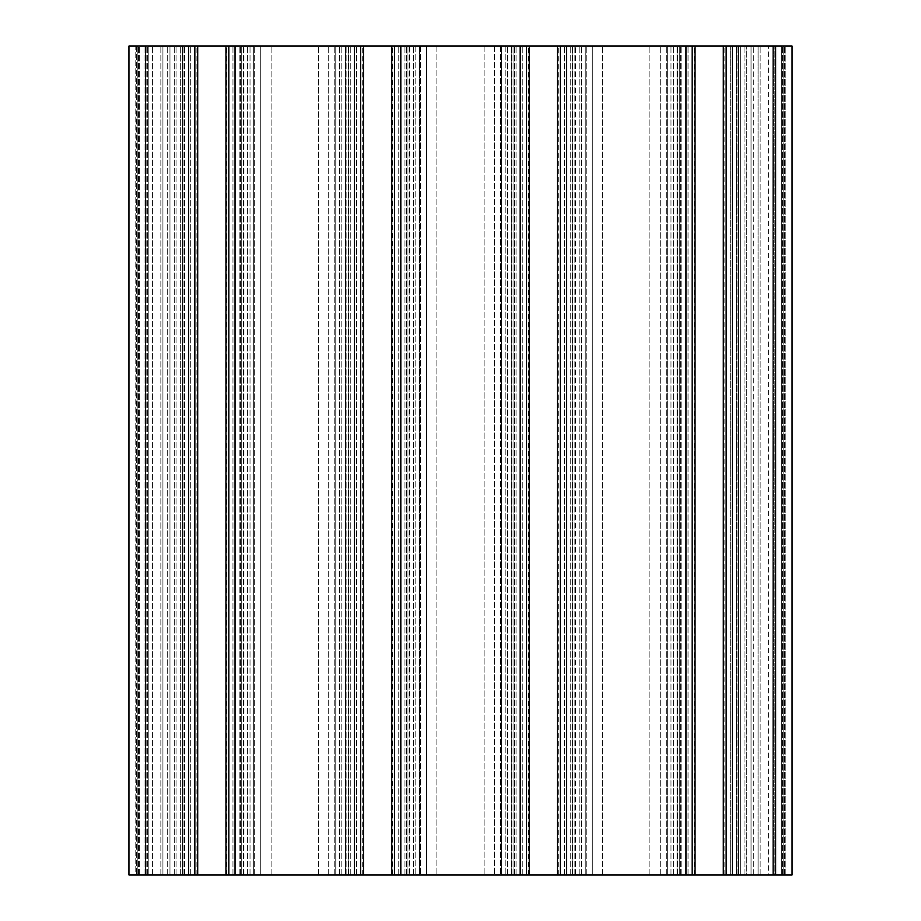 <?xml version="1.0" encoding="UTF-8"?>
<svg xmlns="http://www.w3.org/2000/svg" width="921" height="921" viewBox="0 0 921 921"><rect width="100%" height="100%" fill="white"/><g stroke="black" fill="none" stroke-linecap="round" stroke-linejoin="round"><path stroke-width="0.69" stroke-dasharray="4.61 3.45" d="M511.27 46.05L511.27 874.95L409.73 874.95L511.27 874.95L511.27 46.05L494.485 46.05L494.485 874.95L494.485 46.05L426.515 46.05L426.515 874.95L426.515 46.05L409.73 46.05L409.73 874.95L409.73 46.05L426.515 46.05L426.515 874.95L426.515 46.05L511.27 46.05M677.05 874.95L677.05 46.05L575.51 46.05L677.05 46.05L677.05 874.95L660.265 874.95L660.265 46.05L660.265 874.95L592.295 874.95L592.295 46.05L592.295 874.95L575.51 874.95L575.51 46.05L575.51 874.95L592.295 874.95L592.295 46.05L592.295 874.95L677.05 874.95M345.49 874.95L345.49 46.05L243.95 46.05L345.49 46.05L345.49 874.95L328.705 874.95L328.705 46.05L328.705 874.95L260.735 874.95L260.735 46.05L260.735 874.95L243.95 874.95L243.95 46.05L243.95 874.95L260.735 874.95L260.735 46.05L260.735 874.95L345.49 874.95M196.91 874.95L194.838 874.95L194.838 46.05L169.971 46.05L253.689 46.05L169.971 46.05L194.838 46.05L194.838 874.95L182.404 874.95L182.404 46.05L182.404 874.95L169.971 874.95L169.971 46.05L169.971 874.95L241.256 874.95L241.256 46.05L241.256 874.95L253.689 874.95L253.689 46.05L253.689 874.95L240.611 874.95L253.689 874.95L253.689 46.05L253.689 874.95L228.822 874.95L228.822 46.05L228.822 874.95L196.91 874.95L196.91 46.05M560.382 874.95L560.382 46.05L501.531 46.05L585.249 46.05L560.382 46.05L585.249 46.05L560.382 46.05L560.382 874.95L526.398 874.95L526.398 46.05L501.531 46.05L526.398 46.05L526.398 874.95L513.964 874.95L513.964 46.05L513.964 874.95L501.531 874.95L501.531 46.05L501.531 874.95L557.481 874.95L529.299 874.95L529.299 46.05L529.264 874.95L585.249 874.95L585.249 46.05L585.249 874.95L560.382 874.95L572.816 874.95L572.816 46.05L572.816 874.95L572.816 46.05L572.816 874.95L585.249 874.95L585.249 46.05L585.249 874.95L560.382 874.95M145.518 874.95L145.518 46.05L145.518 874.95L145.518 46.05L162.925 46.05L162.925 874.95L162.925 46.05L160.853 46.05L162.925 46.05L162.925 874.95L162.925 46.05L136.4 46.05L136.4 874.95L136.4 46.05L145.518 46.05L136.4 46.05L136.4 874.95L136.4 46.05L160.853 46.05L128.94 46.05L135.157 46.05L128.94 46.05L128.94 874.95L128.94 46.05L128.94 874.95L792.06 874.95L726.162 874.95L726.162 46.05L667.311 46.05L751.029 46.05L726.162 46.05L751.029 46.05L726.162 46.05L726.162 874.95L692.178 874.95L692.178 46.05L667.311 46.05L692.178 46.05L692.178 874.95L679.744 874.95L679.744 46.05L679.744 874.95L667.311 874.95L667.311 46.05L667.311 874.95L723.261 874.95L695.079 874.95L695.079 46.05L695.044 874.95L751.029 874.95L751.029 46.05L751.029 874.95L726.162 874.95L726.162 46.05M392.53 46.05L335.751 46.05L419.469 46.05L392.53 46.05L392.53 874.95L360.618 874.95L360.618 46.05L335.751 46.05L360.618 46.05L360.618 874.95L348.184 874.95L348.184 46.05L348.184 874.95L335.751 874.95L335.751 46.05L335.751 874.95L391.701 874.95L363.519 874.95L363.519 46.05L363.484 874.95L407.036 874.95L407.036 46.05L407.036 874.95L419.469 874.95L419.469 46.05L419.469 874.95L406.391 874.95L419.469 874.95L419.469 46.05L419.469 874.95L394.602 874.95L394.602 46.05L394.602 874.95L392.53 874.95M145.518 46.05L792.06 46.05L746.735 46.05L792.06 46.05L792.06 874.95L792.06 46.05L792.06 874.95L785.843 874.95L785.843 46.05L785.843 874.95L776.933 874.95L776.933 46.05L776.933 874.95L772.788 874.95L772.788 46.05L772.788 874.95L772.788 46.05L772.788 874.95L774.86 874.95L774.86 46.05L774.86 874.95L781.699 874.95L781.699 46.05L781.699 874.95L783.771 874.95L783.771 46.05L783.771 874.95L773.41 874.95L773.41 46.05L773.41 874.95L768.402 874.95L768.402 46.05L768.402 874.95L753.746 874.95L753.746 46.05L753.746 874.95L746.735 874.95L746.735 46.05L746.735 874.95L740.668 874.95L740.668 46.05L740.668 874.95L740.668 46.05L740.668 874.95L738.596 874.95L738.596 46.05L738.596 874.95L738.596 46.05L738.596 874.95L738.596 46.05L738.596 874.95L736.524 874.95L736.524 46.05L736.524 874.95L730.307 874.95L730.307 46.05L730.307 874.95L726.162 874.95M760.147 874.95L758.075 874.95L758.075 46.05L758.075 874.95L760.147 874.95L758.075 874.95L758.075 46.05L758.075 874.95L782.528 874.95L760.147 874.95L760.147 46.05L760.147 874.95M784.6 874.95L784.6 46.05L784.6 874.95M360.618 874.95L335.751 874.95L335.751 46.05L335.751 874.95L348.184 874.95L348.184 46.05L348.184 874.95L360.618 874.95L360.618 46.05M194.838 874.95L169.971 874.95L169.971 46.05L169.971 874.95L182.404 874.95L182.404 46.05L182.404 874.95L194.838 874.95L194.838 46.05M135.157 46.05L180.332 46.05L135.157 46.05L135.157 874.95L148.212 874.95L148.212 46.05L148.212 874.95L137.229 874.95L137.229 46.05L137.229 874.95L180.332 874.95L180.332 46.05L180.332 874.95L137.229 874.95L148.212 874.95L148.212 46.05L148.212 874.95L135.157 874.95L135.157 46.05M197.739 874.95L197.739 46.05L197.704 874.95M494.485 46.05L494.485 874.95L494.485 46.05M660.265 874.95L660.265 46.05L660.265 874.95M328.705 874.95L328.705 46.05L328.705 874.95M241.256 874.95L241.256 46.05L241.256 874.95M407.036 874.95L407.036 46.05L407.036 874.95M751.029 874.95L751.029 46.05L751.029 874.95M692.178 874.95L667.311 874.95L667.311 46.05L667.311 874.95L679.744 874.95L679.744 46.05L679.744 874.95L692.178 874.95L692.178 46.05M526.398 874.95L501.531 874.95L501.531 46.05L501.531 874.95L513.964 874.95L513.964 46.05L513.964 874.95L526.398 874.95L526.398 46.05M505.203 46.05L505.203 874.95L505.203 46.05M500.552 46.05L500.552 874.95L500.552 46.05M484.124 46.05L484.124 874.95L484.124 46.05M436.876 46.05L436.876 874.95L436.876 46.05M420.448 46.05L420.448 874.95L420.448 46.05M415.797 46.05L415.797 874.95L415.797 46.05M670.983 874.95L670.983 46.05L670.983 874.95M666.332 874.95L666.332 46.05L666.332 874.95M649.904 874.95L649.904 46.05L649.904 874.95M602.656 874.95L602.656 46.05L602.656 874.95M586.228 874.95L586.228 46.05L586.228 874.95M581.577 874.95L581.577 46.05L581.577 874.95M339.423 874.95L339.423 46.05L339.423 874.95M334.772 874.95L334.772 46.05L334.772 874.95M318.344 874.95L318.344 46.05L318.344 874.95M271.096 874.95L271.096 46.05L271.096 874.95M254.668 874.95L254.668 46.05L254.668 874.95M250.017 874.95L250.017 46.05L250.017 874.95M190.693 874.95L190.693 46.05L190.693 874.95M184.476 874.95L184.476 46.05L184.476 874.95M182.404 874.95L182.404 46.05L182.404 874.95M180.332 874.95L180.332 46.05L180.332 874.95M169.971 874.95L169.971 46.05L169.971 874.95M176.038 874.95L176.038 46.05L176.038 874.95M183.049 874.95L183.049 46.05L183.049 874.95M225.956 874.95L225.956 46.05L225.921 874.95M558.31 874.95L558.31 46.05M528.47 874.95L528.47 46.05M522.253 874.95L522.253 46.05L522.253 874.95M516.036 874.95L516.036 46.05L516.036 874.95M513.964 874.95L513.964 46.05L513.964 874.95M511.892 874.95L511.892 46.05L511.892 874.95M501.531 874.95L501.531 46.05L501.531 874.95M507.598 874.95L507.598 46.05L507.598 874.95M514.609 874.95L514.609 46.05L514.609 874.95M724.09 874.95L724.09 46.05M694.25 874.95L694.25 46.05M688.033 874.95L688.033 46.05L688.033 874.95M681.816 874.95L681.816 46.05L681.816 874.95M679.744 874.95L679.744 46.05L679.744 874.95M677.672 874.95L677.672 46.05L677.672 874.95M667.311 874.95L667.311 46.05L667.311 874.95M673.378 874.95L673.378 46.05L673.378 874.95M680.389 874.95L680.389 46.05L680.389 874.95M362.69 874.95L362.69 46.05M356.473 874.95L356.473 46.05L356.473 874.95M350.256 874.95L350.256 46.05L350.256 874.95M348.184 874.95L348.184 46.05L348.184 874.95M346.112 874.95L346.112 46.05L346.112 874.95M335.751 874.95L335.751 46.05L335.751 874.95M341.818 874.95L341.818 46.05L341.818 874.95M348.829 874.95L348.829 46.05L348.829 874.95M138.472 874.95L138.472 46.05L138.472 874.95M160.853 874.95L160.853 46.05L160.853 874.95M775.482 874.95L775.482 46.05M782.528 874.95L782.528 46.05L782.528 874.95M162.925 874.95L162.925 46.05M398.747 874.95L398.747 46.05L398.747 874.95M404.964 874.95L404.964 46.05L404.964 874.95M409.108 874.95L409.108 46.05L409.108 874.95M419.469 874.95L419.469 46.05L419.469 874.95M413.402 874.95L413.402 46.05L413.402 874.95M406.391 874.95L406.391 46.05L406.391 874.95M232.967 874.95L232.967 46.05L232.967 874.95M239.184 874.95L239.184 46.05L239.184 874.95M243.328 874.95L243.328 46.05L243.328 874.95M253.689 874.95L253.689 46.05L253.689 874.95M247.622 874.95L247.622 46.05L247.622 874.95M240.611 874.95L240.611 46.05L240.611 874.95M144.067 874.95L144.067 46.05L144.067 874.95M146.14 874.95L146.14 46.05L146.14 874.95M139.301 874.95L139.301 46.05L139.301 874.95M147.59 874.95L147.59 46.05L147.59 874.95M152.598 874.95L152.598 46.05L152.598 874.95M167.254 874.95L167.254 46.05L167.254 874.95M174.265 874.95L174.265 46.05L174.265 874.95M226.75 874.95L226.75 46.05M564.527 874.95L564.527 46.05L564.527 874.95M570.744 874.95L570.744 46.05L570.744 874.95M572.816 874.95L572.816 46.05L572.816 874.95M574.888 874.95L574.888 46.05L574.888 874.95M585.249 874.95L585.249 46.05L585.249 874.95M579.182 874.95L579.182 46.05L579.182 874.95M572.171 874.95L572.171 46.05L572.171 874.95M557.516 874.95L557.516 46.05L557.481 874.95M744.962 874.95L744.962 46.05L744.962 874.95M737.951 874.95L737.951 46.05L737.951 874.95M723.296 874.95L723.296 46.05L723.261 874.95M391.736 46.05L391.736 874.95L391.701 46.05"/><path stroke-width="1.38" d="M775.482 874.95L775.482 46.05L792.06 46.05L792.06 874.95L526.398 874.95L526.398 46.05L128.94 46.05L128.94 874.95L145.518 874.95L145.518 46.05M526.398 874.95L394.602 874.95L394.602 46.05L394.602 874.95L360.618 874.95L360.618 46.05M360.618 874.95L228.822 874.95L228.822 46.05L228.822 874.95L194.838 874.95L194.838 46.05M194.838 874.95L145.518 874.95M775.482 46.05L526.398 46.05M726.162 874.95L726.162 46.05M692.178 874.95L692.178 46.05M560.382 874.95L560.382 46.05L560.382 874.95M520.181 874.95L520.181 46.05M400.819 874.95L400.819 46.05M391.736 874.95L391.736 46.05M363.484 874.95L363.484 46.05M354.401 874.95L354.401 46.05M235.039 874.95L235.039 46.05M225.956 874.95L225.956 46.05M197.704 874.95L197.704 46.05M188.621 874.95L188.621 46.05M732.379 874.95L732.379 46.05M723.296 874.95L723.296 46.05M695.044 874.95L695.044 46.05M685.961 874.95L685.961 46.05M566.599 874.95L566.599 46.05M557.516 874.95L557.516 46.05M529.264 874.95L529.264 46.05"/></g></svg>
